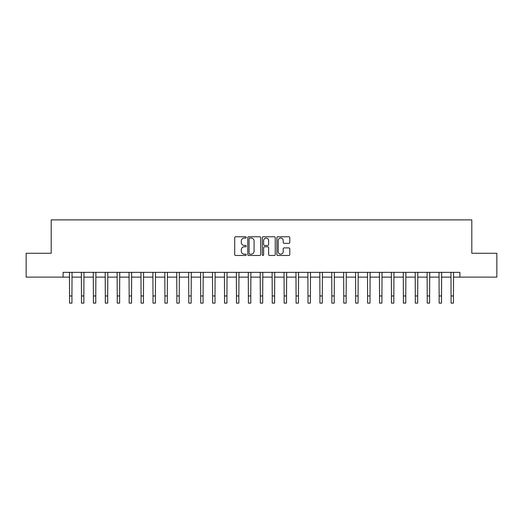 <?xml version="1.0" encoding="UTF-8"?>
<svg xmlns="http://www.w3.org/2000/svg" width="523" height="523" viewBox="0 0 523 523"><rect width="100%" height="100%" fill="white"/><g stroke="black" fill="none" stroke-linecap="round" stroke-linejoin="round"><path stroke-width="0.78" d="M246.241 237.416A0.654 0.654 0 0 0 245.581 236.756L235.638 236.756A0.935 0.935 0 0 0 234.703 237.697L234.703 254.544A0.935 0.935 0 0 0 235.638 255.479L245.581 255.479A0.654 0.654 0 0 0 246.241 254.825A0.654 0.654 0 0 0 245.581 254.171L244.3 254.171A2.994 2.994 0 0 1 241.299 251.177L241.299 249.772A2.994 2.994 0 0 1 244.3 246.778L245.581 246.778A0.654 0.654 0 0 0 246.241 246.117A0.654 0.654 0 0 0 245.581 245.464L244.3 245.464A2.994 2.994 0 0 1 241.299 242.469L241.299 241.064A2.994 2.994 0 0 1 244.3 238.07L245.581 238.07A0.654 0.654 0 0 0 246.241 237.416M288.859 243.358A0.935 0.935 0 0 0 289.794 242.424L289.794 237.697A0.935 0.935 0 0 0 288.859 236.756L277.811 236.756A0.935 0.935 0 0 0 276.876 237.697L276.876 254.544A0.935 0.935 0 0 0 277.811 255.479L288.859 255.479A0.935 0.935 0 0 0 289.794 254.544L289.794 248.837A0.935 0.935 0 0 0 288.859 247.902L284.133 247.902A0.935 0.935 0 0 0 283.198 248.837L283.198 251.668A2.504 2.504 0 0 1 280.694 254.171A2.504 2.504 0 0 1 278.19 251.668L278.19 240.573A2.504 2.504 0 0 1 280.694 238.07A2.504 2.504 0 0 1 283.198 240.573L283.198 242.424A0.935 0.935 0 0 0 284.133 243.358L288.859 243.358M63.106 277.118L26.15 277.118L26.15 253.276L51.189 253.276L51.189 219.889L471.811 219.889L471.811 253.276L496.85 253.276L496.85 277.118L459.894 277.118L459.894 272.352L63.106 272.352L63.106 277.118L69.546 277.118M260.683 237.697A0.935 0.935 0 0 0 259.741 236.756L248.7 236.756A0.935 0.935 0 0 0 247.758 237.697L247.758 254.544A0.935 0.935 0 0 0 248.7 255.479L259.741 255.479A0.935 0.935 0 0 0 260.683 254.544L260.683 237.697M263.259 236.756L274.3 236.756A0.935 0.935 0 0 1 275.242 237.697L275.242 254.544A0.935 0.935 0 0 1 274.3 255.479L269.574 255.479A0.935 0.935 0 0 1 268.639 254.544L268.639 247.712A0.935 0.935 0 0 0 267.704 246.778L264.566 246.778A0.935 0.935 0 0 0 263.631 247.712L263.631 254.825A0.654 0.654 0 0 1 262.977 255.479A0.654 0.654 0 0 1 262.317 254.825L262.317 237.697A0.935 0.935 0 0 1 263.259 236.756M71.932 277.118L81.47 277.118M83.857 277.118L93.395 277.118M95.774 277.118L105.313 277.118M107.699 277.118L117.237 277.118M119.623 277.118L129.161 277.118M131.548 277.118L141.086 277.118M143.465 277.118L153.004 277.118M155.39 277.118L164.928 277.118M167.314 277.118L176.852 277.118M179.232 277.118L188.77 277.118M191.156 277.118L200.695 277.118M203.081 277.118L212.619 277.118M215.005 277.118L224.544 277.118M226.923 277.118L236.461 277.118M238.848 277.118L248.386 277.118M250.772 277.118L260.31 277.118M262.69 277.118L272.228 277.118M274.614 277.118L284.152 277.118M286.539 277.118L296.077 277.118M298.456 277.118L307.995 277.118M310.381 277.118L319.919 277.118M322.305 277.118L331.844 277.118M334.23 277.118L343.768 277.118M346.148 277.118L355.686 277.118M358.072 277.118L367.61 277.118M369.996 277.118L379.535 277.118M381.914 277.118L391.452 277.118M393.839 277.118L403.377 277.118M405.763 277.118L415.301 277.118M417.687 277.118L427.226 277.118M429.605 277.118L439.143 277.118M441.53 277.118L451.068 277.118M453.454 277.118L459.894 277.118M249.726 238.07A0.654 0.654 0 0 0 249.072 238.723L249.072 253.518A0.654 0.654 0 0 0 249.726 254.171L251.086 254.171A2.994 2.994 0 0 0 254.08 251.177L254.08 241.064A2.994 2.994 0 0 0 251.086 238.07L249.726 238.07M268.639 240.619A2.504 2.504 0 0 0 266.135 238.115A2.504 2.504 0 0 0 263.631 240.619L263.631 244.529A0.935 0.935 0 0 0 264.566 245.464L267.704 245.464A0.935 0.935 0 0 0 268.639 244.529L268.639 240.619M69.435 272.352L69.546 295.959L71.932 295.959L72.043 272.352M69.546 295.959L69.546 303.111L71.932 303.111L71.932 295.959M81.359 272.352L81.47 295.959L83.857 295.959L83.968 272.352M81.47 295.959L81.47 303.111L83.857 303.111L83.857 295.959M93.277 272.352L93.395 295.959L95.774 295.959L95.892 272.352M93.395 295.959L93.395 303.111L95.774 303.111L95.774 295.959M105.201 272.352L105.313 295.959L107.699 295.959L107.81 272.352M105.313 295.959L105.313 303.111L107.699 303.111L107.699 295.959M117.126 272.352L117.237 295.959L119.623 295.959L119.734 272.352M117.237 295.959L117.237 303.111L119.623 303.111L119.623 295.959M129.05 272.352L129.161 295.959L131.548 295.959L131.659 272.352M129.161 295.959L129.161 303.111L131.548 303.111L131.548 295.959M140.968 272.352L141.086 295.959L143.465 295.959L143.583 272.352M141.086 295.959L141.086 303.111L143.465 303.111L143.465 295.959M152.893 272.352L153.004 295.959L155.39 295.959L155.501 272.352M153.004 295.959L153.004 303.111L155.39 303.111L155.39 295.959M164.817 272.352L164.928 295.959L167.314 295.959L167.425 272.352M164.928 295.959L164.928 303.111L167.314 303.111L167.314 295.959M176.735 272.352L176.852 295.959L179.232 295.959L179.35 272.352M176.852 295.959L176.852 303.111L179.232 303.111L179.232 295.959M188.659 272.352L188.77 295.959L191.156 295.959L191.268 272.352M188.77 295.959L188.77 303.111L191.156 303.111L191.156 295.959M200.584 272.352L200.695 295.959L203.081 295.959L203.192 272.352M200.695 295.959L200.695 303.111L203.081 303.111L203.081 295.959M212.501 272.352L212.619 295.959L215.005 295.959L215.116 272.352M212.619 295.959L212.619 303.111L215.005 303.111L215.005 295.959M224.426 272.352L224.544 295.959L226.923 295.959L227.041 272.352M224.544 295.959L224.544 303.111L226.923 303.111L226.923 295.959M236.35 272.352L236.461 295.959L238.848 295.959L238.959 272.352M236.461 295.959L236.461 303.111L238.848 303.111L238.848 295.959M248.275 272.352L248.386 295.959L250.772 295.959L250.883 272.352M248.386 295.959L248.386 303.111L250.772 303.111L250.772 295.959M260.192 272.352L260.31 295.959L262.69 295.959L262.808 272.352M260.31 295.959L260.31 303.111L262.69 303.111L262.69 295.959M272.117 272.352L272.228 295.959L274.614 295.959L274.725 272.352M272.228 295.959L272.228 303.111L274.614 303.111L274.614 295.959M284.041 272.352L284.152 295.959L286.539 295.959L286.65 272.352M284.152 295.959L284.152 303.111L286.539 303.111L286.539 295.959M295.959 272.352L296.077 295.959L298.456 295.959L298.574 272.352M296.077 295.959L296.077 303.111L298.456 303.111L298.456 295.959M307.884 272.352L307.995 295.959L310.381 295.959L310.499 272.352M307.995 295.959L307.995 303.111L310.381 303.111L310.381 295.959M319.808 272.352L319.919 295.959L322.305 295.959L322.416 272.352M319.919 295.959L319.919 303.111L322.305 303.111L322.305 295.959M331.732 272.352L331.844 295.959L334.23 295.959L334.341 272.352M331.844 295.959L331.844 303.111L334.23 303.111L334.23 295.959M343.65 272.352L343.768 295.959L346.148 295.959L346.265 272.352M343.768 295.959L343.768 303.111L346.148 303.111L346.148 295.959M355.575 272.352L355.686 295.959L358.072 295.959L358.183 272.352M355.686 295.959L355.686 303.111L358.072 303.111L358.072 295.959M367.499 272.352L367.61 295.959L369.996 295.959L370.107 272.352M367.61 295.959L367.61 303.111L369.996 303.111L369.996 295.959M379.417 272.352L379.535 295.959L381.914 295.959L382.032 272.352M379.535 295.959L379.535 303.111L381.914 303.111L381.914 295.959M391.341 272.352L391.452 295.959L393.839 295.959L393.95 272.352M391.452 295.959L391.452 303.111L393.839 303.111L393.839 295.959M403.266 272.352L403.377 295.959L405.763 295.959L405.874 272.352M403.377 295.959L403.377 303.111L405.763 303.111L405.763 295.959M415.19 272.352L415.301 295.959L417.687 295.959L417.799 272.352M415.301 295.959L415.301 303.111L417.687 303.111L417.687 295.959M427.108 272.352L427.226 295.959L429.605 295.959L429.723 272.352M427.226 295.959L427.226 303.111L429.605 303.111L429.605 295.959M439.032 272.352L439.143 295.959L441.53 295.959L441.641 272.352M439.143 295.959L439.143 303.111L441.53 303.111L441.53 295.959M450.957 272.352L451.068 295.959L453.454 295.959L453.565 272.352M451.068 295.959L451.068 303.111L453.454 303.111L453.454 295.959"/></g></svg>
